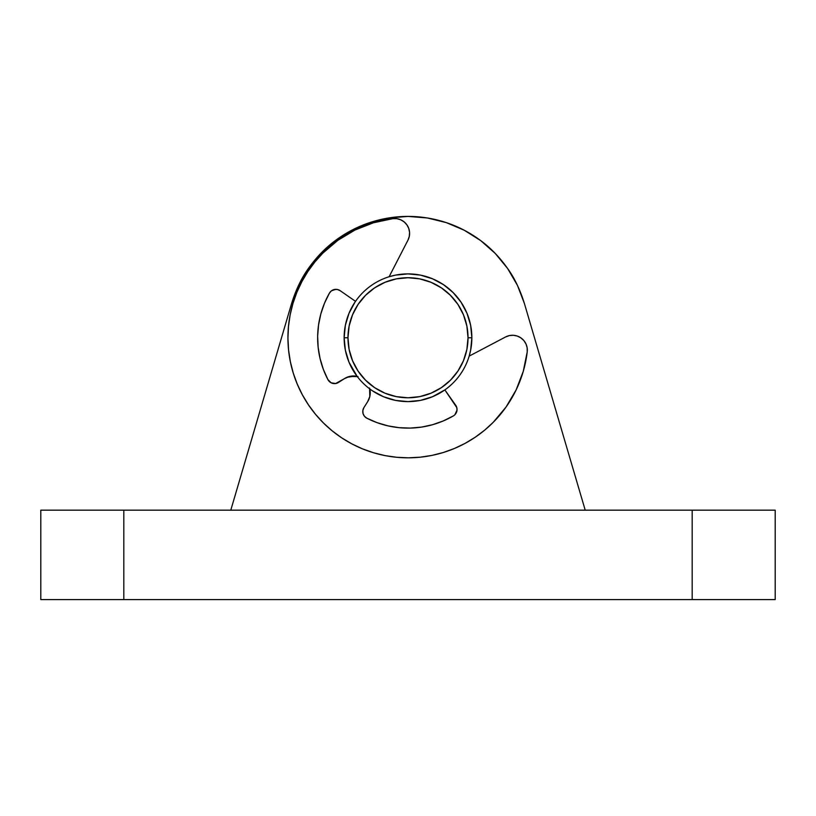 <?xml version="1.0" encoding="UTF-8"?>
<svg xmlns="http://www.w3.org/2000/svg" width="816" height="816" viewBox="0 0 816 816"><rect width="100%" height="100%" fill="white"/><g stroke="black" fill="none" stroke-linecap="round" stroke-linejoin="round"><path stroke-width="1.22" d="M40.8 532.532L40.8 510.173L775.2 510.173L123.818 510.173L123.818 599.587L775.2 599.587L775.2 532.532L775.2 599.587L692.182 599.587L692.182 510.173L692.182 599.587L123.818 599.587L123.818 510.173L40.8 510.173L40.8 599.587L123.818 599.587L40.8 599.587L40.8 532.532M388.651 217.974A121.339 121.339 0 0 0 388.549 217.984A121.339 121.339 0 0 1 388.651 217.974L369.699 222.625L351.788 230.224L369.699 222.625L351.788 230.224L335.315 240.598L320.719 253.47L335.315 240.598L320.719 253.47L308.366 268.515L320.719 253.47A121.339 121.339 0 0 0 320.668 253.511A121.339 121.339 0 0 1 320.719 253.47L308.366 268.515L298.574 285.335L308.366 268.515L298.574 285.335L291.598 303.501L230.785 510.173L291.598 303.501L298.574 285.335L291.598 303.501A121.339 121.339 0 0 1 291.618 303.45A121.339 121.339 0 0 0 291.598 303.501C295.943 289.629 301.532 277.97 308.366 268.515C316.353 257.244 325.339 247.942 335.315 240.598A121.339 121.339 0 0 1 369.709 222.615A121.339 121.339 0 0 0 335.315 240.598C346.137 232.591 357.592 226.603 369.699 222.625C382.245 218.484 395.015 216.413 408 216.413C420.985 216.413 433.755 218.484 446.301 222.625A121.339 121.339 0 0 1 480.685 240.598L480.685 240.598A121.339 121.339 0 0 0 446.281 222.615C458.408 226.603 469.863 232.591 480.685 240.598C490.661 247.942 499.647 257.244 507.634 268.515L507.634 268.515C514.468 277.97 520.057 289.629 524.402 303.501L585.215 510.173L524.402 303.501A121.339 121.339 0 0 0 524.382 303.45A121.339 121.339 0 0 1 524.402 303.501L517.426 285.335L507.634 268.515L495.281 253.47A121.339 121.339 0 0 1 495.332 253.511A121.339 121.339 0 0 0 495.281 253.47L507.634 268.515L495.281 253.47L480.685 240.598L495.281 253.47L480.685 240.598L464.212 230.224L446.301 222.625L427.319 217.964A121.339 121.339 0 0 1 427.451 217.984A121.339 121.339 0 0 0 427.349 217.974M298.778 284.917L298.401 285.702M517.599 285.702L517.222 284.917M388.6 217.974L408 216.413L427.4 217.974L408 216.413L388.6 217.974M524.402 303.501L517.426 285.335L507.634 268.515L495.281 253.47L480.685 240.598M464.212 230.224L446.301 222.625M427.4 217.974L408 216.413L427.4 217.974M308.366 268.515L320.719 253.47L335.315 240.598M337.151 383.132L338.518 382.439A7.426 7.426 0 0 1 327.93 379.634L331.174 382.826L335.662 383.53L344.423 378.644A16.759 16.759 0 0 1 357.143 376.38L349.003 362.192L345.362 350.207L344.138 337.753L347.973 337.753A60.027 60.027 0 0 1 408 277.726A60.027 60.027 0 0 1 468.027 337.753L471.862 337.753A63.862 63.862 0 0 0 408 273.89A63.862 63.862 0 0 0 344.138 337.753A63.862 63.862 0 0 1 408 273.89A63.862 63.862 0 0 1 471.862 337.753L470.638 350.207L469.159 356.123L505.573 336.967A14.851 14.851 0 0 1 527.228 351.849A120.054 120.054 0 0 1 323.473 423.014A120.054 120.054 0 0 1 392.873 218.647A14.851 14.851 0 0 1 407.949 240.179L389.11 276.746L395.546 275.114L408 273.89L420.454 275.114L432.439 278.756L443.476 284.651L453.155 292.597L461.101 302.277L466.997 313.313L470.638 325.298L471.862 337.753A63.862 63.862 0 0 1 408 401.615A63.862 63.862 0 0 1 344.138 337.753L345.362 325.298L349.003 313.313L354.909 302.257M456.766 407.551L455.675 405.215A7.426 7.426 0 0 1 454.879 414.732L457.011 410.111L456.766 407.551L444.853 389.905L432.439 396.749L420.454 400.391L408 401.615L395.546 400.391L383.561 396.749L372.504 390.844M357.143 376.38L354.909 373.249M461.101 302.277L453.155 292.597M347.973 337.753L349.126 326.043L352.543 314.782L358.091 304.399L365.558 295.31L374.646 287.844L385.03 282.295L396.29 278.878L408 277.726L419.71 278.878L430.97 282.295L441.354 287.844L450.442 295.31L457.909 304.399L463.457 314.782L466.874 326.043L468.027 337.753L466.874 349.462L463.457 360.723L457.909 371.107L450.442 380.205L441.354 387.661L430.97 393.21L419.71 396.627L408 397.78L396.29 396.627L385.03 393.21L374.646 387.661L365.558 380.205L358.091 371.107L352.543 360.723L349.126 349.462L347.973 337.753L344.138 337.753A63.862 63.862 0 0 0 408 401.615A63.862 63.862 0 0 0 471.862 337.753L468.027 337.753A60.027 60.027 0 0 1 408 397.78A60.027 60.027 0 0 1 347.973 337.753M454.879 414.732A7.426 7.426 0 0 1 453.329 415.925A90.362 90.362 0 0 1 366.812 418.18A7.426 7.426 0 0 1 363.916 407.612L362.855 410.479L363.038 413.539L364.436 416.252L366.812 418.18L377.145 422.688L387.967 425.87L399.095 427.676L410.356 428.084L421.586 427.084L432.613 424.697L443.241 420.954L453.329 415.925A7.426 7.426 0 0 0 454.879 414.732L457.011 410.111M370.219 393.669L369.577 388.069L369.821 396.474L367.659 401.676L363.916 407.612L367.659 401.676A16.759 16.759 0 0 0 369.811 388.936M327.93 379.634A90.362 90.362 0 0 1 329.44 293.097A7.426 7.426 0 0 1 340.129 290.659L337.314 289.476L334.254 289.527L331.469 290.802L329.44 293.097L324.493 303.226L320.841 313.895L318.556 324.931L317.648 336.172L318.158 347.432L320.066 358.55L323.34 369.332L327.93 379.634M355.531 301.349L340.129 290.659L355.531 301.349M469.159 356.123L505.573 336.967L509.347 335.59L513.356 335.284L517.303 336.059L520.894 337.875L523.862 340.578L526.004 343.975L527.156 347.83L527.228 351.849L523.26 371.341L516.14 389.905L506.042 407.041L493.262 422.28L484.561 430.236L475.126 437.294L465.049 443.394L454.42 448.474L443.343 452.492L431.929 455.399L420.281 457.184L408.52 457.807L396.749 457.286L385.081 455.603L373.646 452.788L362.528 448.871L351.859 443.873L341.731 437.866L332.234 430.889L323.473 423.014L315.527 414.314L308.458 404.879L302.359 394.801L297.279 384.173L293.26 373.096L290.353 361.682L288.568 350.033L287.946 338.273L288.466 326.502L290.149 314.833L292.964 303.399L296.881 292.281L301.879 281.612L307.887 271.483L314.864 261.987L322.738 253.225L337.865 240.312L354.919 230.071L373.422 222.778L392.873 218.647L396.902 218.688L400.758 219.8L404.185 221.911L406.909 224.869L408.755 228.439L409.561 232.376L409.285 236.385L407.949 240.179L389.11 276.746M338.518 382.439L344.423 378.644L349.615 376.431L358.02 376.604M455.675 405.215L444.853 389.905M526.004 343.975L527.156 347.83L527.228 351.849L523.26 371.341M506.042 407.041L493.262 422.28M420.281 457.184L408.52 457.807L396.749 457.286L385.081 455.603L373.646 452.788M362.528 448.871L351.859 443.873L341.731 437.866M308.458 404.879L302.359 394.801L297.279 384.173L293.26 373.096M290.353 361.682L288.568 350.033M337.865 240.312L354.919 230.071L373.422 222.778L392.873 218.647L396.902 218.688L400.758 219.8L404.185 221.911M338.783 289.925L337.314 289.476M335.774 289.343L331.469 290.802L329.44 293.097M318.556 324.931L317.648 336.172M328.777 380.919L329.878 381.99M331.174 382.826L332.612 383.367M346.922 377.318L355.235 376.074M363.038 413.539L364.436 416.252L366.812 418.18M387.967 425.87L399.095 427.676M410.356 428.084L421.586 427.084M775.2 510.173L775.2 599.587"/></g></svg>
